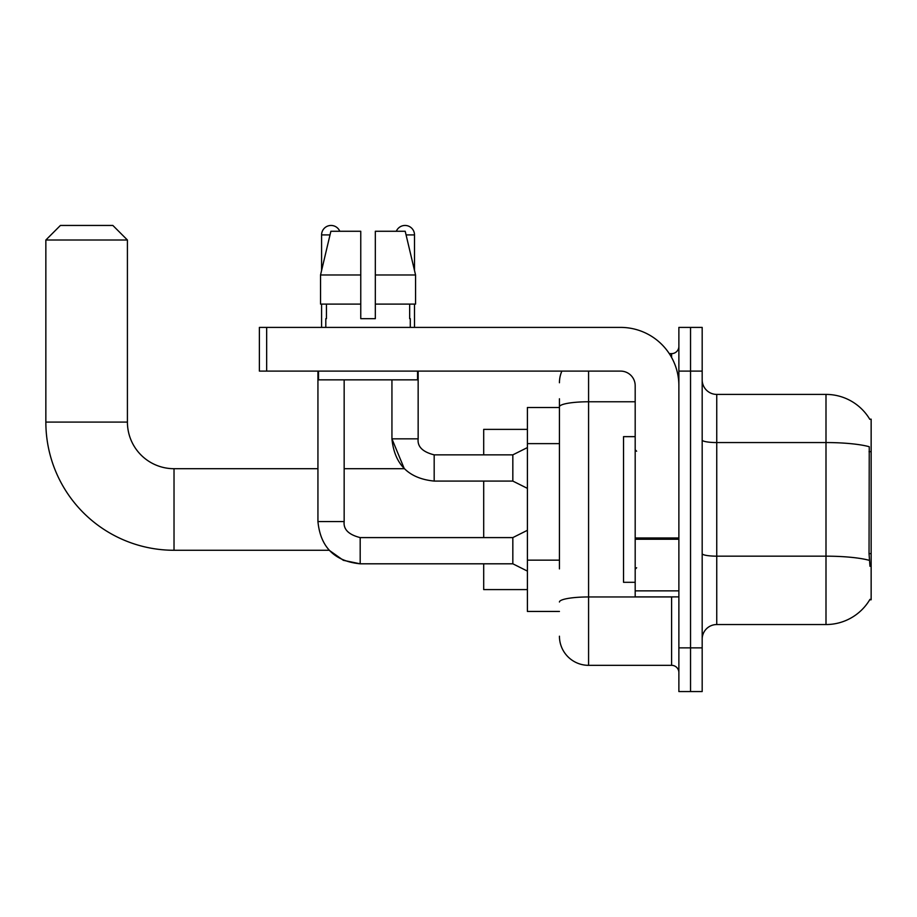 <?xml version="1.0" encoding="UTF-8"?>
<svg xmlns="http://www.w3.org/2000/svg" width="917" height="917" viewBox="0 0 917 917"><rect width="100%" height="100%" fill="white"/><g stroke="black" fill="none" stroke-linecap="round" stroke-linejoin="round"><path stroke-width="1.38" d="M869.717 599.787L869.969 599.351A50.985 50.985 0 0 1 825.999 624.546A50.985 50.985 0 0 0 869.717 599.787L871.15 599.787L871.15 419.172L869.717 419.172M559.439 434.887L559.439 398.78L559.439 407.515L527.401 407.515L527.401 611.444L559.439 611.444M702.181 639.115A14.569 14.569 0 0 1 716.75 624.546L825.999 624.546L825.999 394.413L716.75 394.413A14.569 14.569 0 0 1 702.181 379.844A14.569 14.569 0 0 0 716.75 394.413L716.75 624.546A14.569 14.569 0 0 0 702.181 639.115M690.535 647.861L690.535 691.556L702.181 691.556L702.181 647.861L690.535 647.861L690.535 691.556L678.878 691.556L678.878 647.861L690.535 647.861L690.535 371.11L690.535 647.861M678.878 647.861L678.878 327.403L690.535 327.403L690.535 371.11L690.535 327.403L702.181 327.403L702.181 647.861M869.82 419.356A50.985 50.985 0 0 0 825.999 394.413A50.985 50.985 0 0 1 869.82 419.356M869.969 566.282L869.041 553.627L869.247 446.728A50.985 8.849 180 0 0 825.999 442.556L716.75 442.556A14.569 2.533 -0 0 1 702.181 440.022M559.439 568.895L559.439 398.78M588.576 371.11L588.576 665.329L671.599 665.329L671.599 596.875M669.272 353.63L671.599 353.63A7.279 7.279 0 0 0 678.878 346.339M678.878 672.619A7.279 7.279 0 0 0 671.599 665.329M559.439 382.756A29.126 29.126 0 0 1 561.869 371.11M588.576 665.329A29.126 29.126 0 0 1 559.439 636.203M375.328 318.669L360.759 318.669L375.328 318.669L360.759 318.669L375.328 318.669L375.328 231.267L405.211 231.267L415.561 274.974L415.561 304.1L375.328 304.1M396.304 231.267A9.468 9.468 0 0 1 414.507 234.912L414.507 270.538L415.561 274.974L375.328 274.974M360.759 274.974L360.759 304.1L360.759 274.974L360.759 304.1L320.537 304.1L320.537 274.974L330.877 231.267L360.759 231.267L360.759 274.974L320.537 274.974L321.58 270.538L321.58 234.912L330.017 234.912M635.183 436.652L623.526 436.652L623.526 582.306L635.183 582.306M527.401 530.313L512.832 537.591L512.832 563.806L360.186 563.806L343.371 560.321L329.18 550.269L174.024 550.269A128.174 128.174 0 0 1 45.85 422.084L45.85 240.013L60.419 225.444L112.848 225.444L127.417 240.013L45.85 240.013M174.024 550.269L174.024 468.702A46.607 46.607 0 0 1 127.417 422.084L127.417 240.013M483.695 481.081L483.695 537.591M483.695 563.806L483.695 589.597L527.401 589.597M527.401 429.374L483.695 429.374L483.695 454.855M321.58 234.912A9.468 9.468 0 0 1 339.783 231.267M317.935 371.11L317.935 521.567L344.162 521.567L344.162 379.844M321.58 304.1L321.58 327.403M527.401 488.36L512.832 481.081L512.832 454.855L527.401 447.576M391.937 379.844L391.937 438.842L418.152 438.842L418.152 371.11M414.507 304.1L414.507 327.403M678.878 596.875L635.183 596.875L635.183 537.97L678.878 537.97L678.878 385.667A58.264 58.264 0 0 0 620.614 327.403L266.664 327.403L266.664 371.11L620.614 371.11A14.569 14.569 0 0 1 635.183 385.667L635.183 537.97M266.664 371.11L259.385 371.11L259.385 327.403L266.664 327.403M325.81 318.669L326.441 318.669L325.81 318.669L325.81 327.403M410.289 318.669L409.658 318.669L410.289 318.669L410.289 327.403M409.658 304.1L409.658 318.669M360.759 304.1L360.759 318.669M326.441 318.669L326.441 304.1M318.52 371.11L318.52 379.844L417.567 379.844L417.567 371.11M415.561 304.1L415.561 274.974L405.211 231.267M330.877 231.267L320.537 274.974M871.15 451.668L869.041 451.668M871.15 553.627L869.041 553.627M559.439 443.633L527.401 443.633M559.439 560.161L527.401 560.161M869.408 560.379A50.985 8.849 180 0 0 825.999 556.172L716.75 556.172A14.569 2.533 0 0 1 702.181 553.639M702.181 371.11L678.878 371.11M674.133 596.875A7.279 1.261 0 0 1 671.599 596.956L588.576 596.956A29.126 5.055 180 0 0 559.439 602.011M559.439 406.827A29.126 5.055 180 0 1 588.576 401.772L635.183 401.772M671.599 357.47L671.599 353.63M45.85 422.084L127.417 422.084M317.935 521.567C320.469 547.197 334.556 561.273 360.186 563.806L360.186 537.591C348.62 534.68 343.279 529.338 344.162 521.567M512.832 481.081L434.177 481.081L434.177 454.855C422.611 451.943 417.269 446.602 418.152 438.842C417.269 446.602 422.611 451.943 434.177 454.855L512.832 454.855M406.071 234.912L414.507 234.912M678.878 539.242L635.183 539.242M635.183 590.857L678.878 590.857M636.639 451.221L635.183 449.766M636.639 567.749L635.183 569.205M434.177 481.081C408.546 478.548 394.47 464.46 391.937 438.842L404.294 468.702L344.162 468.702M317.935 468.702L174.024 468.702M512.832 563.806L527.401 571.096M512.832 537.591L360.186 537.591"/></g></svg>
